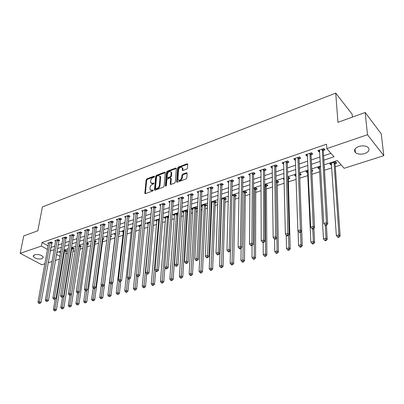 <?xml version="1.0" encoding="UTF-8"?>
<svg xmlns="http://www.w3.org/2000/svg" width="404" height="404" viewBox="0 0 404 404"><rect width="100%" height="100%" fill="white"/><g stroke="black" fill="none" stroke-linecap="round" stroke-linejoin="round"><path stroke-width="0.61" d="M154.581 176.467L154.146 176.134L146.894 178.856L146.142 179.836L144.824 193.425L145.395 193.617L152.732 190.981L153.242 190.072L151.879 190.274L150.01 189.633L150.005 187.562C150.278 186.072 151.091 185.012 152.444 184.376L153.394 184.027L153.904 183.128L152.545 183.34L150.682 182.709L150.682 180.684C150.95 179.209 151.758 178.154 153.106 177.518L154.05 177.164L154.581 176.467L154.146 176.134M364.635 153.571C360.742 154.626 357.661 154.288 355.394 152.555C353.576 150.232 354.732 148.207 358.858 146.48C362.731 145.4 365.827 145.718 368.135 147.43C370.003 149.813 368.837 151.859 364.635 153.571M42.001 258.757C38.037 259.373 35.118 258.6 33.259 256.444L34.532 254.752C38.496 254.126 41.42 254.889 43.299 257.04L42.001 258.757M186.704 169.109L187.491 168.079L187.719 164.054L187.052 163.802L178.437 167.034L177.659 168.049L176.674 181.891L177.321 182.138L186.047 178.997L186.845 177.962L187.128 173.048L186.456 172.796L182.724 174.159L181.936 175.19L181.775 177.492C180.709 180.194 179.421 180.896 177.917 179.598L178.502 169.968C179.573 167.286 180.856 166.594 182.335 167.892L182.32 170.241L182.977 170.488L186.704 169.109M44.905 263.751L41.824 264.731L20.2 253.323L23.74 235.891L37.83 230.8L42.405 206.949L335.734 93.107L337.951 122.326L365.196 112.479L367.483 134.729L383.8 155.671L344.178 168.306L337.305 160.514L324.159 164.822M20.2 253.323L41.4 246.087L47.485 249.45M323.877 160.161L334.017 156.792L326.806 148.616L326.528 144.193L42.072 242.486L41.4 246.087M326.806 148.616L367.483 134.729M165.307 172.67L164.665 172.195L156.439 175.275L155.681 176.27L154.459 189.936L155.05 190.148L163.378 187.153L164.155 186.138L165.307 172.67M167.312 171.2L175.73 168.049L176.366 168.276L175.366 182.098L174.578 183.123L170.912 184.441L170.281 184.209L170.695 178.411L170.039 177.922L167.645 178.8L166.867 179.815L166.387 185.552L165.387 185.916L166.544 172.205L167.312 171.2L167.862 171.639L176.28 168.493L175.73 168.049M42.072 242.486L48.132 245.874M50.828 247.379L54.803 246.132M57.974 245.061L62.07 243.688M65.261 242.612L69.468 241.198M72.675 240.122L76.997 238.673M80.214 237.587L84.658 236.098M87.89 235.012L92.45 233.477M95.703 232.386L100.389 230.81M103.656 229.714L108.469 228.093M111.751 226.992L116.695 225.331M119.998 224.22L125.078 222.513M128.396 221.397L133.618 219.645M136.946 218.524L142.314 216.721M145.662 215.6L151.177 213.746M154.54 212.615L160.211 210.706M163.59 209.575L169.417 207.616M172.811 206.474L178.805 204.459M182.219 203.313L188.38 201.243M191.809 200.091L198.147 197.96M201.586 196.804L208.105 194.612M211.565 193.45L218.271 191.198M221.746 190.031L228.644 187.714M232.133 186.537L239.234 184.153M242.738 182.977L250.046 180.522M253.566 179.336L261.085 176.811M264.625 175.624L272.367 173.023M275.917 171.826L283.886 169.15M287.456 167.948L295.662 165.191M299.243 163.989L307.702 161.146M311.297 159.939L320.003 157.01M323.614 155.798L330.962 153.328M51.656 243.092L52.581 242.779L51.101 241.94L47.707 243.102L48.546 243.577M58.802 240.658L59.736 240.335L58.262 239.486L54.813 240.673L55.671 241.163M66.069 238.178L67.024 237.855L65.549 236.991L62.034 238.198L62.913 238.703M73.457 235.658L74.432 235.33L72.962 234.456L69.387 235.678L70.281 236.209M80.982 233.098L81.967 232.76L80.502 231.871L76.866 233.118L77.78 233.663M88.633 230.487L89.638 230.144L88.178 229.245L84.476 230.512L85.411 231.083M96.42 227.831L97.445 227.482L95.985 226.568L92.223 227.856L93.178 228.452M104.348 225.129L105.393 224.776L103.939 223.846L100.106 225.159L101.081 225.775M112.423 222.377L113.484 222.018L112.034 221.074L108.131 222.412L109.13 223.053M120.639 219.574L121.72 219.21L120.276 218.251L116.302 219.609L117.322 220.286M129.007 216.726L130.108 216.347L128.669 215.372L124.619 216.761L125.669 217.463M137.532 213.817L138.653 213.433L137.219 212.448L133.098 213.857L134.168 214.595M146.218 210.858L147.359 210.469L145.93 209.464L141.728 210.903L142.829 211.671M155.065 207.843L156.227 207.444L154.808 206.424L150.525 207.888L151.657 208.691M164.08 204.767L165.266 204.363L163.857 203.323L159.494 204.818L160.651 205.661M173.271 201.636L174.483 201.222L173.079 200.167L168.63 201.687L169.816 202.576M182.638 198.44L183.871 198.021L182.477 196.945L177.942 198.5L179.164 199.43M192.193 195.183L193.45 194.753L192.067 193.662L187.441 195.248L188.693 196.223M201.934 191.865L203.217 191.425L201.843 190.314L197.127 191.93L198.415 192.961M211.873 188.476L213.181 188.027L211.817 186.895L207.005 188.547L208.333 189.633M222.013 185.017L223.346 184.562L221.993 183.411L217.084 185.093L218.453 186.234M232.361 181.492L233.719 181.027L232.381 179.856L227.366 181.573L228.78 182.709M242.92 177.891L244.309 177.417L242.981 176.225L237.865 177.977L239.325 179.118M253.697 174.215L255.116 173.735L253.803 172.518L248.581 174.306L250.086 175.447M264.706 170.463L266.155 169.973L264.857 168.731L259.525 170.559L261.075 171.7M275.947 166.63L277.427 166.13L276.144 164.867L270.695 166.731L271.988 167.983L272.301 167.877M287.431 162.716L288.946 162.201L287.678 160.918L282.113 162.822L283.386 164.095L283.77 163.968M299.167 158.716L300.712 158.191L299.465 156.878L293.774 158.828L295.031 160.125L295.486 159.974M311.161 154.631L312.741 154.091L311.509 152.752L305.697 154.747L306.934 156.07L307.464 155.888M310.752 154.767L311.035 154.671M323.417 150.45L325.033 149.899L323.826 148.536L317.877 150.571L319.099 151.924L319.705 151.717M323.018 150.586L323.296 150.49M65.625 253.793L67.518 253.182M72.75 251.49L75.104 250.733M80.002 249.152L82.83 248.238M87.375 246.773L90.693 245.703M94.874 244.349L98.697 243.117M102.5 241.89L106.848 240.486M110.262 239.385L114.999 237.855M118.483 236.729L123.018 235.264M126.957 233.992L131.184 232.628M135.593 231.204L139.496 229.947M144.39 228.366L147.955 227.215M153.358 225.472L156.575 224.432M162.499 222.518L165.352 221.599M171.816 219.508L174.296 218.71M177.563 217.655L177.876 217.554M181.32 216.443L183.406 215.771M186.688 214.711L187.552 214.433M191.016 213.312L192.693 212.772M195.991 211.706L197.425 211.242M200.904 210.12L202.157 209.716M205.469 208.646L207.499 207.994M210.994 206.863L211.807 206.601M215.13 205.525L217.781 204.671M221.296 203.54L221.644 203.424M224.983 202.348L228.275 201.283M235.032 199.101L238.991 197.824M245.284 195.794L249.935 194.294M255.737 192.42L261.115 190.683M266.408 188.976L272.538 186.996M277.296 185.461L284.209 183.224M288.411 181.871L296.142 179.376M299.773 178.204L307.888 175.583M311.989 174.26L319.716 171.766M324.483 170.225L331.8 167.862M335.285 166.736L341.133 164.852M58.767 251.813L60.534 252.798M66.105 251.258L67.024 250.96L65.61 250.157L63.913 250.707M73.225 248.94L74.159 248.637L72.745 247.819L71.367 248.273M80.462 246.581L81.416 246.273L80.002 245.445L78.952 245.789M87.825 244.188L88.789 243.87L87.38 243.031L86.673 243.264M95.309 241.749L96.293 241.43L94.531 240.693M102.924 239.269L103.924 238.946L102.53 238.082M99.192 239.501L98.844 239.284L99.243 239.153M110.671 236.749L111.691 236.416L110.63 235.749M107.277 237.219L106.545 236.764L107.368 236.497M118.801 234.103L119.589 233.845L118.887 233.391M115.372 234.825L114.388 234.199L115.65 233.79M127.26 231.346L127.629 231.224L127.295 231.007M123.372 232.239L122.367 231.593L124.084 231.027M131.517 229.613L130.482 228.937L132.674 228.22M139.804 226.942L138.749 226.23L141.43 225.356M148.248 224.22L147.162 223.478L150.354 222.437M156.843 221.448L155.732 220.675L159.449 219.463M165.595 218.63L164.458 217.822L168.721 216.443M174.513 215.761L173.351 214.913L177.674 213.499L178.139 213.842M186.956 211.908L187.724 211.656M183.603 212.842L182.406 211.954L186.815 210.509L187.754 211.216M196.238 208.888L197.46 208.489L196.127 207.464L191.637 208.934L192.865 209.868M205.697 205.808L206.939 205.404L205.621 204.358L201.126 205.828M202.303 206.838L201.121 205.919M215.337 202.667L216.605 202.252L215.297 201.192L211.181 202.54M211.923 203.757L211.156 203.141M221.402 200.344L221.735 200.586M225.169 199.465L226.462 199.046L225.164 197.965L221.437 199.187M235.194 196.203L236.512 195.773L235.224 194.678L231.911 195.758M245.42 192.875L246.763 192.435L245.486 191.319L242.602 192.264M255.848 189.476L257.222 189.032L255.959 187.895L253.52 188.693M266.494 186.012L267.892 185.557L266.645 184.401L264.676 185.042M277.351 182.477L278.785 182.007L277.548 180.83L276.063 181.315M288.441 178.866L289.9 178.391L288.683 177.189L287.704 177.513M284.133 179.745L283.31 178.947L284.108 178.689M295.991 174.801L294.561 175.265L296.041 176.386M299.758 175.179L301.253 174.695L300.051 173.473L299.601 173.619M308.136 170.826L306.055 171.508L307.247 172.74L307.757 172.574M311.843 171.246L312.842 170.917L311.772 169.796M320.559 166.766L317.791 167.67L318.968 168.923L319.549 168.736M324.301 167.185L324.685 167.064L324.266 166.61M335.194 163.64L336.779 163.125L335.633 161.832L329.785 163.746L330.942 165.024L331.593 164.812M334.795 163.772L335.073 163.681M352.409 117.099L352.147 114.211L335.734 93.107M365.196 112.479L381.27 133.891L383.8 155.671M59.469 259.105L55.328 260.423M52.121 261.449L48.096 262.731M56.373 254.363L59.933 256.333M320.518 166.019L311.731 168.897M308.106 170.084L299.576 172.882M295.965 174.063L287.688 176.78M284.088 177.957L276.053 180.593M272.473 181.765L264.671 184.325M261.105 185.492L253.525 187.976M249.975 189.138L242.617 191.552M239.082 192.708L231.931 195.056M228.412 196.208L221.463 198.485M217.963 199.632L211.211 201.843M207.727 202.985L201.162 205.141M197.692 206.277L191.314 208.368M187.86 209.499L181.659 211.529M178.225 212.656L172.19 214.635M168.771 215.756L162.908 217.68M159.504 218.791L153.798 220.665M150.414 221.771L144.864 223.589M141.496 224.695L136.097 226.462M132.744 227.563L127.492 229.285M124.159 230.376L119.049 232.053M115.731 233.143L110.757 234.769M107.454 235.855L102.616 237.441M99.328 238.517L94.617 240.062M91.349 241.132L86.764 242.632M83.512 243.703L79.048 245.162M75.811 246.223L71.468 247.647M68.246 248.702L64.019 250.091M60.812 251.142L56.696 252.49M50.192 250.95L54.176 249.712M57.358 248.657L61.464 247.293M64.66 246.228L68.877 244.829M72.089 243.763L76.422 242.324M79.654 241.254L84.103 239.774M87.345 238.698L91.92 237.178M95.177 236.098L99.874 234.537M103.151 233.446L107.979 231.846M111.272 230.755L116.231 229.108M119.539 228.007L124.634 226.316M127.957 225.21L133.194 223.473M136.537 222.362L141.92 220.579M145.278 219.463L150.808 217.625M154.182 216.504L159.868 214.615M163.256 213.489L169.104 211.55M172.513 210.418L178.523 208.424M181.946 207.287L188.128 205.232M191.567 204.091L197.925 201.98M201.379 200.833L207.924 198.662M211.393 197.511L218.125 195.273M221.609 194.117L228.533 191.819M232.037 190.653L239.163 188.289M242.678 187.123L250.01 184.684M253.545 183.512L261.095 181.007M264.645 179.825L272.417 177.245M275.983 176.063L283.987 173.407M287.567 172.215L295.809 169.478M299.404 168.286L307.893 165.468M311.504 164.266L320.251 161.363M50.924 247.43L50.288 251M221.705 200.591L221.751 199.268M295.773 176.477L295.718 174.887M307.247 172.74L307.176 171.139M318.968 168.923L318.877 167.312M330.942 165.024L330.836 163.403M218.443 186.234L218.493 184.891M228.714 182.734L228.725 181.108M239.198 179.159L239.229 177.507M249.899 175.513L249.914 173.851M260.827 171.786L260.827 170.114M271.988 167.983L271.968 166.297M283.386 164.095L283.345 162.398M295.031 160.125L294.976 158.418M306.934 156.07L306.858 154.348M319.099 151.924L319.003 150.187M151.384 183.401L153.106 183.759L152.545 183.34M153.899 183.472L153.106 183.759M150.727 190.329L152.439 190.693L151.879 190.274M153.247 190.405L152.439 190.693M154.545 176.624L147.455 179.275L146.703 180.26L145.349 193.632M164.665 172.195L165.221 172.629L156.994 175.705L156.237 176.7L154.984 190.168M157.106 176.018L156.575 176.715L155.479 188.466L155.919 188.814L156.934 188.446C158.312 187.809 159.136 186.734 159.403 185.229L160.029 176.306L158.11 175.644L157.106 176.018M155.732 188.84L156.484 189.239L155.919 188.814M159.878 176.013L160.585 176.735L160.681 177.603L159.964 185.653C159.696 187.163 158.873 188.234 157.499 188.87L156.484 189.239M170.877 178.321L171.251 178.851L170.811 184.471M165.958 186.209L167.094 172.644L166.544 172.205M171.15 172.735L171.079 172.059C169.624 170.841 168.377 171.538 167.342 174.154L167.11 177.533L167.731 177.755L170.124 176.871L170.902 175.856L171.15 172.735L171.705 173.18L171.629 172.498L170.973 171.836M167.448 177.795L168.286 178.189L167.731 177.755M171.705 173.18L171.453 176.296L170.68 177.311L168.286 178.189M167.862 171.639L167.094 172.644M182.224 167.63L182.886 168.342L182.845 170.523M178.598 180.305C180.204 181.219 181.447 180.431 182.325 177.937L181.775 177.492M186.456 172.796L187.007 173.245L183.275 174.604L182.487 175.634L182.325 177.937M187.052 163.802L187.597 164.256L178.987 167.478L178.209 168.493L177.199 182.169M55.166 299.106L53.434 309.489L54.899 309.105L56.409 309.823L66.392 250.601M54.747 310.454L54.161 310.605L54.762 310.893L55.348 310.737L54.747 310.454L54.899 309.105L64.685 250.455M54.161 310.605L53.434 309.489M56.409 309.823L55.348 310.737M50.177 242.259L39.435 301.763L37.971 302.167L48.621 242.789M51.954 242.425L41.011 302.51L39.435 301.763L39.284 303.141L38.698 303.303L39.915 303.439L39.284 303.141M39.915 303.439L41.011 302.51M37.971 302.167L38.698 303.303M62.463 297.283L60.807 307.56L62.297 307.171L63.802 307.899L73.518 248.268M62.135 308.53L61.539 308.686L62.741 308.823L62.135 308.53L62.297 307.171L71.811 248.127M61.539 308.686L60.807 307.56M63.802 307.899L62.741 308.823M69.912 295.248L68.306 305.601L69.821 305.207L71.326 305.944L80.335 246.965L80.765 245.895M69.66 306.575L69.049 306.732L70.261 306.873L69.66 306.575L69.821 305.207L79.053 245.758M69.049 306.732L68.306 305.601M71.326 305.944L70.261 306.873M77.517 293.016L75.937 303.606L77.477 303.202L78.982 303.949L87.698 244.572L88.128 243.476M77.316 304.586L76.694 304.747L77.916 304.884L77.316 304.586L79.093 292.309M76.694 304.747L75.937 303.606M78.982 303.949L77.916 304.884M57.323 239.809L46.854 299.723L45.359 300.132L55.742 240.35M59.105 239.971L48.43 300.48L46.854 299.723L46.697 301.111L46.101 301.278L47.329 301.414L46.697 301.111M47.329 301.414L48.43 300.48M45.359 300.132L46.101 301.278M64.595 237.32L54.409 297.642L52.889 298.061L62.984 237.87M66.377 237.476L65.933 238.567L55.979 298.415L54.409 297.642L54.247 299.046L53.641 299.212L54.878 299.354L54.247 299.046M54.878 299.354L55.979 298.415M52.889 298.061L53.641 299.212M71.988 234.79L62.1 295.526L60.55 295.95L70.352 235.345M73.775 234.941L73.326 236.052L63.665 296.309L62.1 295.526L61.933 296.945L61.312 297.112L62.564 297.258L61.933 296.945M62.564 297.258L63.665 296.309M60.55 295.95L61.312 297.112M85.274 290.617L83.704 301.576L85.274 301.162L86.774 301.924L95.182 242.137L95.622 241.021M85.108 302.561L84.476 302.722L85.704 302.864L85.108 302.561L86.799 290.451M84.476 302.722L83.704 301.576M86.774 301.924L85.704 302.864M79.512 232.209L69.932 293.37L68.352 293.804L77.851 232.78M81.305 232.356L80.85 233.492L71.498 294.168L69.932 293.37L69.761 294.804L69.129 294.976L70.387 295.122L69.761 294.804M70.387 295.122L71.498 294.168M68.352 293.804L69.129 294.976M93.203 287.936L91.617 299.505L93.213 299.086L94.708 299.859L102.798 239.658L103.242 238.522M93.041 300.5L92.4 300.667L93.637 300.808L93.041 300.5L94.652 288.496M92.4 300.667L91.617 299.505M94.708 299.859L93.637 300.808M101.273 285.128L99.672 297.4L101.298 296.975L102.788 297.758L110.55 237.138L110.994 235.981M101.121 298.399L100.47 298.566L101.717 298.713L101.121 298.399L102.677 286.305M100.47 298.566L99.672 297.4M102.788 297.758L101.717 298.713M115.418 233.866L107.873 295.253L109.535 294.819L111.014 295.617L112.529 283.154M109.348 296.258L108.686 296.43L109.944 296.576L109.348 296.258L110.873 283.896M108.686 296.43L107.873 295.253M111.014 295.617L109.944 296.576M123.412 231.25L116.231 293.072L117.918 292.627L119.397 293.435L120.801 281.189M117.731 294.082L117.054 294.258L118.322 294.405L117.731 294.082L119.236 281.285M117.054 294.258L116.231 293.072M119.397 293.435L118.322 294.405M131.553 228.588L124.74 290.845L126.462 290.395L127.937 291.213L129.25 279.048M126.27 291.86L125.583 292.041L126.169 292.365L126.861 292.188L126.27 291.86L127.78 278.336M125.583 292.041L124.74 290.845M127.937 291.213L126.861 292.188M87.168 229.588L77.906 291.173L76.3 291.617L85.476 230.169M88.961 229.73L88.501 230.886L79.467 291.981L77.906 291.173L77.735 292.622L77.088 292.799L78.361 292.945L77.735 292.622M78.361 292.945L79.467 291.981M76.3 291.617L77.088 292.799M94.96 226.917L86.032 288.941L84.396 289.39L93.238 227.508M96.758 227.053L96.293 228.23L87.592 289.759L86.032 288.941L85.855 290.4L85.199 290.577L85.825 290.905L86.481 290.729L85.855 290.4M86.481 290.729L87.592 289.759M84.396 289.39L85.199 290.577M102.894 224.205L94.314 286.658L92.642 287.118L101.141 224.806M104.692 224.326L104.222 225.533L95.864 287.491L94.314 286.658L94.132 288.138L93.46 288.32L94.087 288.648L94.753 288.466L94.132 288.138M94.753 288.466L95.864 287.491M92.642 287.118L93.46 288.32M110.969 221.437L102.752 284.34L101.05 284.805L109.186 222.048M112.772 221.554L112.292 222.786L104.298 285.184L102.752 284.34L102.56 285.83L101.884 286.017L102.505 286.35L103.182 286.168L102.56 285.83M103.182 286.168L104.298 285.184M101.05 284.805L101.884 286.017M119.195 218.62L111.353 281.972L109.615 282.446L117.372 219.246M120.998 218.731L120.513 219.983L112.893 282.83L111.353 281.972L111.156 283.477L110.464 283.669L111.085 284.007L111.777 283.82L111.156 283.477M111.777 283.82L112.893 282.83M109.615 282.446L110.464 283.669M139.834 225.876L133.416 288.577L135.168 288.118L136.638 288.951L137.875 276.695M134.971 289.597L134.269 289.784L134.855 290.112L135.562 289.931L134.971 289.597L136.481 275.296M134.269 289.784L133.416 288.577M136.638 288.951L135.562 289.931M127.568 215.751L120.119 279.558L118.352 280.043L125.715 216.387M129.371 215.852L128.881 217.135L121.654 280.432L120.119 279.558L119.922 281.078L119.215 281.275L119.831 281.623L120.538 281.426L119.922 281.078M120.538 281.426L121.654 280.432M118.352 280.043L119.215 281.275M148.273 223.119L142.253 286.264L144.046 285.795L145.506 286.643L146.697 273.917M143.839 287.294L143.127 287.481L143.708 287.82L144.425 287.633L143.839 287.294L150.147 222.503M143.127 287.481L142.253 286.264M145.506 286.643L144.425 287.633M136.097 212.832L129.058 277.099L127.255 277.593L134.209 213.479M137.905 212.918L137.405 214.231L130.588 277.987L129.058 277.099L128.856 278.634L128.134 278.831L128.745 279.184L129.467 278.992L128.856 278.634M129.467 278.992L130.588 277.987M127.255 277.593L128.134 278.831M156.858 220.306L151.268 283.906L153.091 283.431L154.54 284.29L155.707 270.847M152.879 284.946L152.151 285.133L152.732 285.476L153.464 285.29L152.879 284.946L158.767 219.685M152.151 285.133L151.268 283.906M154.54 284.29L153.464 285.29M144.789 209.853L138.173 274.589L136.335 275.094L142.864 210.514M146.596 209.934L146.091 211.277L139.698 275.493L138.173 274.589L137.966 276.144L137.229 276.346L137.84 276.705L138.577 276.503L137.966 276.144M138.577 276.503L139.698 275.493M136.335 275.094L137.229 276.346M165.61 217.448L160.454 281.507L162.312 281.017L163.756 281.896L164.888 267.564M162.1 282.548L161.353 282.739L161.933 283.088L162.676 282.896L162.1 282.548L167.554 216.812M161.353 282.739L160.454 281.507M163.756 281.896L162.676 282.896M153.646 206.823L147.475 272.028L145.597 272.549L151.682 207.494M155.454 206.888L154.939 208.262L148.99 272.947L147.475 272.028L147.258 273.599L146.511 273.806L147.117 274.17L147.869 273.968L147.258 273.599M147.869 273.968L148.99 272.947M145.597 272.549L146.511 273.806M174.518 214.534L169.821 279.058L171.715 278.563L173.154 279.452L177.73 215.292L178.113 214.206M171.498 280.103L170.741 280.3L171.316 280.659L172.074 280.462L171.498 280.103L176.498 213.883M170.741 280.3L169.821 279.058M173.154 279.452L172.074 280.462M162.671 203.732L156.959 269.418L155.05 269.948L160.671 204.414M164.478 203.783L163.958 205.192L158.469 270.352L156.959 269.418L156.742 271.008L155.974 271.215L156.58 271.589L157.348 271.377L156.742 271.008M157.348 271.377L158.469 270.352M155.05 269.948L155.974 271.215M183.598 211.565L179.376 276.558L181.31 276.053L182.734 276.957L186.84 212.327L187.35 210.913M181.083 277.614L180.31 277.816L180.881 278.174L181.654 277.972L181.083 277.614L185.618 210.903M180.31 277.816L179.376 276.558M182.734 276.957L181.654 277.972M171.867 200.581L166.645 266.756L164.691 267.291L169.832 201.278M173.68 200.621L173.149 202.061L168.145 267.706L166.645 266.756L166.418 268.357L165.635 268.574L166.236 268.953L167.019 268.736L166.418 268.357M167.019 268.736L168.145 267.706M164.691 267.291L165.635 268.574M192.849 208.535L189.123 274.008L191.092 273.493L192.511 274.412L196.122 209.312L196.637 207.858M190.865 275.074L190.072 275.276L190.643 275.644L191.43 275.437L190.865 275.074L194.905 207.863M190.072 275.276L189.123 274.008M192.511 274.412L191.43 275.437M202.278 205.454L199.066 271.407L201.081 270.882L202.485 271.821L205.58 206.232L206.106 204.742M200.838 272.478L200.036 272.685L200.601 273.059L201.404 272.851L200.838 272.478L204.374 204.767M200.036 272.685L199.066 271.407M202.485 271.821L201.404 272.851M211.888 202.308L209.216 268.756L211.267 268.221L212.666 269.17L215.226 203.096L215.756 201.566M211.024 269.832L210.201 270.044L210.762 270.422L211.585 270.21L211.024 269.832L214.024 201.611M210.201 270.044L209.216 268.756M212.666 269.17L211.585 270.21M221.69 199.101L219.574 266.049L221.67 265.499L223.053 266.468L225.058 199.899L225.599 198.329M221.417 267.13L220.579 267.347L221.134 267.731L221.973 267.514L221.417 267.13L223.867 198.389M220.579 267.347L219.574 266.049M223.053 266.468L221.973 267.514M230.452 250.743L230.149 263.282L232.29 262.721L233.658 263.706L235.083 196.637L235.633 195.026M232.032 264.373L231.174 264.595L231.724 264.984L232.583 264.761L232.032 264.373L233.906 195.107M231.174 264.595L230.149 263.282M233.658 263.706L232.583 264.761M241.132 248.187L240.946 260.459L243.132 259.888L244.491 260.888L245.309 193.314L245.869 191.653M242.87 261.555L241.996 261.782L242.536 262.181L243.415 261.954L242.87 261.555L244.142 191.759M241.996 261.782L240.946 260.459M244.491 260.888L243.415 261.954M252.046 245.521L251.98 257.575L254.212 256.989L255.555 258.015L255.742 189.92L256.313 188.213M253.939 258.676L253.045 258.908L253.586 259.317L254.48 259.085L253.939 258.676L254.212 256.989L254.586 188.345M253.045 258.908L251.98 257.575M255.555 258.015L254.48 259.085M263.201 242.476L263.246 254.626L265.529 254.03L266.857 255.07L266.387 186.456L266.968 184.699M265.251 255.737L264.337 255.974L264.867 256.389L265.781 256.151L265.251 255.737L265.529 254.03L265.241 184.86M264.337 255.974L263.246 254.626M266.857 255.07L265.781 256.151M274.594 239.067L274.76 251.616L277.094 251.005L278.406 252.066L277.25 182.926L277.841 181.113M276.806 252.732L275.871 252.975L276.402 253.399L277.331 253.156L276.806 252.732L277.094 251.005L276.892 237.976M275.871 252.975L274.76 251.616M278.406 252.066L277.331 253.156M181.244 197.369L176.523 264.034L174.533 264.585L179.169 198.081M183.057 197.394L182.522 198.869L178.012 265.004L176.523 264.034L176.29 265.655L175.498 265.877L176.094 266.261L176.891 266.044L176.29 265.655M176.891 266.044L178.012 265.004M174.533 264.585L175.498 265.877M190.809 194.092L186.613 261.262L184.578 261.817L188.688 194.819M192.622 194.102L192.072 195.617L188.092 262.241L186.613 261.262L186.375 262.898L185.562 263.12L186.153 263.514L186.966 263.292L186.375 262.898M186.966 263.292L188.092 262.241M184.578 261.817L185.562 263.12M200.561 190.754L196.915 258.424L194.834 258.994L198.399 191.491M202.374 190.744L201.818 192.299L198.384 259.429L196.915 258.424L196.667 260.08L195.839 260.312L196.425 260.711L197.258 260.484L196.667 260.08M197.258 260.484L198.384 259.429M194.834 258.994L195.839 260.312M210.509 187.345L207.434 255.53L205.313 256.116L208.307 188.102M212.322 187.315L211.757 188.915L208.888 256.55L207.434 255.53L207.181 257.207L206.333 257.439L206.914 257.843L207.767 257.611L207.181 257.207M207.767 257.611L208.888 256.55M205.313 256.116L206.333 257.439M220.66 183.871L218.18 252.571L216.014 253.167L218.412 184.638M222.473 183.82L221.897 185.461L219.624 253.611L218.18 252.571L217.923 254.268L217.054 254.505L217.635 254.919L218.498 254.682L217.923 254.268M218.498 254.682L219.624 253.611M216.014 253.167L217.054 254.505M231.017 180.32L229.159 249.551L226.947 250.162L228.76 181.199M232.83 180.25L232.244 181.941L230.593 250.606L229.159 249.551L228.896 251.268L228.007 251.51L228.583 251.929L229.467 251.687L228.896 251.268M229.467 251.687L230.593 250.606M226.947 250.162L228.007 251.51M241.587 176.7L240.385 246.46L238.118 247.086L239.249 177.502M243.4 176.604L242.809 178.346L241.799 247.541L240.385 246.46L240.107 248.197L239.203 248.445L239.769 248.874L240.678 248.627L240.107 248.197M240.678 248.627L241.799 247.541M238.118 247.086L239.203 248.445M252.384 173.003L251.854 243.304L249.541 243.94L249.99 173.821M254.192 172.877L253.591 174.674L253.257 244.405L251.854 243.304L251.576 245.061L250.647 245.314L251.207 245.753L252.136 245.501L251.576 245.061M252.136 245.501L253.257 244.405M249.541 243.94L250.647 245.314M263.403 169.231L263.585 240.077L261.221 240.728L260.964 170.064M265.216 169.074L264.6 170.922L264.968 241.198L263.585 240.077L263.297 241.855L262.348 242.112L262.903 242.557L263.852 242.299L263.297 241.855M263.852 242.299L264.968 241.198M261.221 240.728L262.348 242.112M286.214 235.072L286.532 248.541L288.916 247.915L290.208 248.995L288.34 179.32L288.941 177.447M288.623 249.662L287.668 249.909L288.183 250.339L289.138 250.091L288.623 249.662L288.916 247.915L288.587 235.184M287.668 249.909L286.532 248.541M290.208 248.995L289.138 250.091M274.664 165.372L275.584 236.774L273.165 237.441L272.17 166.226M276.472 165.186L275.841 167.094L276.952 237.916L275.584 236.774L275.286 238.572L274.316 238.84L274.866 239.294L275.831 239.027L275.286 238.572M275.831 239.027L276.952 237.916M273.165 237.441L274.316 238.84M299.672 175.477L300.278 173.705M298.071 230.856L298.566 245.395L301.005 244.753L302.278 245.854L299.066 159.186L299.718 157.146M300.697 246.521L299.723 246.773L300.233 247.213L301.212 246.96L300.697 246.521L301.005 244.753L300.551 232.28M299.723 246.773L298.566 245.395M302.278 245.854L301.212 246.96M286.163 161.433L287.86 233.396L285.381 234.078L283.613 162.307M287.971 161.211L287.33 163.186L289.208 234.562L287.86 233.396L287.552 235.219L286.557 235.487L287.098 235.951L288.092 235.684L287.552 235.219M288.092 235.684L289.208 234.562M285.381 234.078L286.557 235.487M307.57 171.013L310.868 242.173L313.363 241.521L314.62 242.647L313.928 228.28M313.049 243.309L312.055 243.572L312.555 244.016L313.555 243.758L313.049 243.309L313.363 241.521L312.772 228.942M312.055 243.572L310.868 242.173M314.62 242.647L313.555 243.758M297.915 157.409L300.419 229.942L297.884 230.639L295.309 158.302M300.101 231.785L300.419 229.942L301.748 231.128L300.632 232.26L300.101 231.785L299.086 232.063L299.622 232.532L300.632 232.26M297.884 230.639L299.086 232.063M319.342 167.165L323.458 238.885L326.008 238.219L327.24 239.36L326.407 225.22M325.685 240.026L324.664 240.294L325.159 240.749L326.18 240.481L325.685 240.026L326.008 238.219L325.25 225.164M324.664 240.294L323.458 238.885M327.24 239.36L326.18 240.481M309.929 153.298L313.277 226.402L310.681 227.114L307.267 154.207M311.726 152.99L311.06 155.106L314.58 227.614L313.277 226.402L312.949 228.27L311.908 228.553L312.433 229.038L313.474 228.755L312.949 228.27M313.474 228.755L314.58 227.614M310.681 227.114L311.908 228.553M331.366 163.231L336.335 235.517L338.946 234.835L340.158 236.002L335.098 164.064L335.754 161.969M338.613 236.668L337.567 236.936L338.052 237.406L339.097 237.133L338.613 236.668L338.946 234.835L334.042 162.352M337.567 236.936L336.335 235.517M340.158 236.002L339.097 237.133M322.205 149.091L326.437 222.781L323.781 223.508L319.483 150.02M324.003 148.738L323.321 150.929L327.72 224.018L326.437 222.781L326.104 224.669L325.038 224.962L325.553 225.452L326.614 225.164L326.104 224.669M326.614 225.164L327.72 224.018M323.781 223.508L325.038 224.962M153.273 190.254L152.833 189.925M153.929 183.32L153.495 182.987M145.354 193.531L144.784 193.117M146.703 180.26L146.142 179.836M147.455 179.275L146.894 178.856M154.99 190.067L154.424 189.643M156.237 176.7L155.681 176.27M156.994 175.705L156.439 175.275M157.499 188.87L156.934 188.446M159.964 185.653L159.403 185.229M160.681 177.603L160.125 177.174M170.811 184.376L170.251 183.941M171.251 178.851L170.695 178.411M165.842 186.264L165.387 185.916M170.68 177.311L170.124 176.871M171.453 176.296L170.902 175.856M182.845 170.453L182.3 170.003M182.951 168.968L182.401 168.518M182.487 175.634L181.936 175.19M183.275 174.604L182.724 174.159M177.204 182.073L176.644 181.633M178.209 168.493L177.659 168.049M178.987 167.478L178.437 167.034M65.978 251.636L64.559 250.833M66.064 251.359L64.645 250.556M50.131 242.36L51.611 243.193M50.045 242.642L51.52 243.476M73.099 249.319L71.68 248.505M73.18 249.041L71.766 248.228M80.335 246.965L78.921 246.142M80.421 246.682L79.007 245.859M87.698 244.572L86.577 243.905M87.779 244.289L86.623 243.602M57.277 239.91L58.757 240.759M57.191 240.198L58.666 241.042M64.549 237.421L66.024 238.284M64.458 237.709L65.933 238.567M71.942 234.891L73.412 235.764M71.856 235.178L73.326 236.052M95.182 242.137L94.395 241.658M95.268 241.85L94.435 241.35M79.467 232.315L80.936 233.199M79.381 232.603L80.85 233.492M102.798 239.658L102.353 239.385M102.884 239.37L102.394 239.072M87.123 229.694L88.587 230.593M87.037 229.987L88.501 230.886M94.915 227.023L96.374 227.937M94.834 227.321L96.293 228.23M102.848 224.311L104.303 225.235M102.762 224.604L104.222 225.533M110.923 221.543L112.378 222.483M110.842 221.841L112.292 222.786M119.15 218.731L120.594 219.685M119.064 219.029L120.513 219.983M127.523 215.862L128.962 216.832M127.442 216.165L128.881 217.135M150.288 223.094L150.025 222.912M136.052 212.938L137.486 213.928M135.971 213.246L137.405 214.231M159.348 220.589L158.651 220.094M159.378 220.251L158.727 219.791M144.743 209.964L146.172 210.969M144.662 210.272L146.091 211.277M168.589 218.054L167.433 217.226M168.619 217.716L167.508 216.923M153.601 206.934L155.02 207.954M153.52 207.242L154.939 208.262M177.73 215.292L176.381 214.302M177.805 214.984L176.457 213.994M162.625 203.843L164.034 204.879M162.544 204.156L163.958 205.192M186.84 212.327L185.502 211.322M186.911 212.019L185.572 211.014M171.821 200.692L173.225 201.748M171.745 201.01L173.149 202.061M196.122 209.312L194.789 208.287M196.192 208.999L194.859 207.974M205.58 206.232L204.262 205.197M205.651 205.919L204.328 204.879M215.226 203.096L213.913 202.04M215.297 202.783L213.984 201.722M225.058 199.899L223.755 198.824M225.124 199.581L223.826 198.505M235.083 196.637L233.795 195.546M235.148 196.319L233.86 195.223M245.309 193.314L244.031 192.203M245.374 192.991L244.097 191.875M255.742 189.92L254.48 188.789M255.808 189.592L254.54 188.461M266.387 186.456L265.135 185.305M266.448 186.128L265.196 184.976M277.25 182.926L276.073 181.805M277.311 182.593L276.073 181.421M181.199 197.485L182.593 198.556M181.123 197.798L182.522 198.869M190.764 194.208L192.147 195.299M190.688 194.526L192.072 195.617M200.515 190.87L201.889 191.981M200.44 191.193L201.818 192.299M210.464 187.461L211.827 188.592M210.393 187.789L211.757 188.915M220.614 183.987L221.968 185.138M220.544 184.315L221.897 185.461M230.972 180.442L232.315 181.613M230.901 180.77L232.244 181.941M241.542 176.821L242.875 178.012M241.476 177.154L242.809 178.346M252.338 173.124L253.651 174.336M252.273 173.462L253.591 174.674M263.363 169.352L264.66 170.589M263.297 169.69L264.6 170.922M288.34 179.32L287.739 178.73M288.395 178.987L287.729 178.331M274.619 165.499L275.902 166.756M274.558 165.837L275.841 167.094M286.118 161.56L287.385 162.842M286.057 161.903L287.33 163.186M297.869 157.535L299.122 158.843M297.814 157.883L299.066 159.186M309.883 153.424L311.115 154.757M309.828 153.773L311.06 155.106M335.103 164.11L333.951 162.827M335.148 163.766L334.002 162.479M322.16 149.217L323.377 150.576M322.109 149.571L323.321 150.929M355.394 152.555L355.071 148.975M33.259 256.444L33.461 255.384M145.137 193.657L144.824 193.425M154.788 190.183L154.459 189.936M160.585 176.735L160.029 176.306M170.634 184.482L170.281 184.209M171.22 178.588L170.665 178.154M171.629 172.498L171.079 172.059M182.679 170.533L182.32 170.241M182.886 168.342L182.335 167.892M177.038 182.179L176.674 181.891M309.828 153.757L311.06 155.086M335.098 164.064L333.951 162.777M322.109 149.525L323.321 150.884"/></g></svg>
